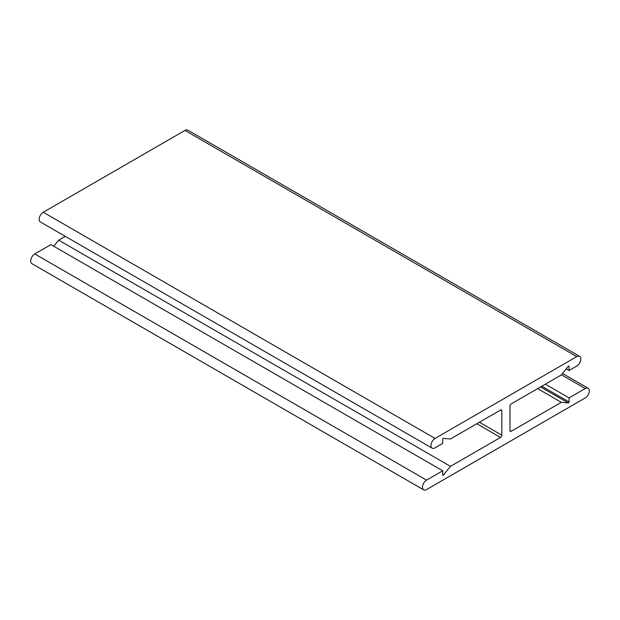 <?xml version="1.0" encoding="UTF-8"?>
<svg xmlns="http://www.w3.org/2000/svg" width="620" height="620" viewBox="0 0 620 620"><rect width="100%" height="100%" fill="white"/><g stroke="black" fill="none" stroke-linecap="round" stroke-linejoin="round"><path stroke-width="0.93" d="M569.067 370.489L569.067 366.381A0.736 0.426 120 0 0 568.284 366.312L561.34 374.953L511.283 403.853A1.845 1.069 120 0 0 509.973 406.115L509.973 430.466A1.845 1.069 120 0 0 510.353 431.311A1.845 1.069 120 0 0 511.283 431.225L561.34 402.318L568.284 402.946A0.736 0.426 120 0 0 569.067 401.969L569.067 397.862L585.226 388.531A5.774 3.333 -60 0 1 588.116 388.244A5.774 3.333 -60 0 1 589 392.863A5.774 3.333 -60 0 1 585.226 397.955L426.56 489.56A5.774 3.333 -60 0 1 423.669 489.846A5.774 3.333 -60 0 1 422.786 485.22A5.774 3.333 -60 0 1 426.56 480.136L442.719 470.805L442.719 474.912A0.736 0.426 120 0 0 443.502 474.982L450.446 466.341L500.503 437.441A1.845 1.069 120 0 0 501.812 435.178L501.812 410.828A1.845 1.069 120 0 0 501.433 409.983A1.845 1.069 120 0 0 500.503 410.076L450.446 438.975L443.502 438.356A0.736 0.426 120 0 0 442.719 439.324L442.719 443.439L435.046 447.865A5.774 3.333 -60 0 1 432.156 448.151A5.774 3.333 -60 0 1 431.272 443.525A5.774 3.333 -60 0 1 435.046 438.441L576.74 356.632A5.774 3.333 -60 0 1 579.63 356.345A5.774 3.333 -60 0 1 580.514 360.972A5.774 3.333 -60 0 1 576.74 366.056L569.067 370.489L566.238 368.853M537.633 388.639L561.34 402.318M545.368 384.175L569.067 397.862M423.669 489.846L31.884 263.655A5.774 3.333 -60 0 1 31 259.028A5.774 3.333 -60 0 1 34.774 253.944L50.933 244.613L442.719 470.805M53.762 246.241L58.66 240.149L450.446 466.341M58.66 240.149L65.27 236.328M432.156 448.151L40.37 221.96A5.774 3.333 -60 0 1 39.486 217.333A5.774 3.333 -60 0 1 43.261 212.249L435.046 438.441M579.63 356.345L187.845 130.154A5.774 3.333 120 0 0 184.954 130.44L43.261 212.249M568.548 366.079L569.067 366.381M509.973 430.466L511.283 431.225M540.57 386.942L568.284 402.946M541.803 386.229L569.067 401.969M561.457 374.805L585.226 388.531M34.774 253.944L426.56 480.136M442.719 474.532L443.502 474.982M476.803 423.755L500.503 437.441M479.415 422.251L501.812 435.178M500.503 410.076L501.812 410.828M184.954 130.44L576.74 356.632M562.526 373.472L588.116 388.244"/></g></svg>
